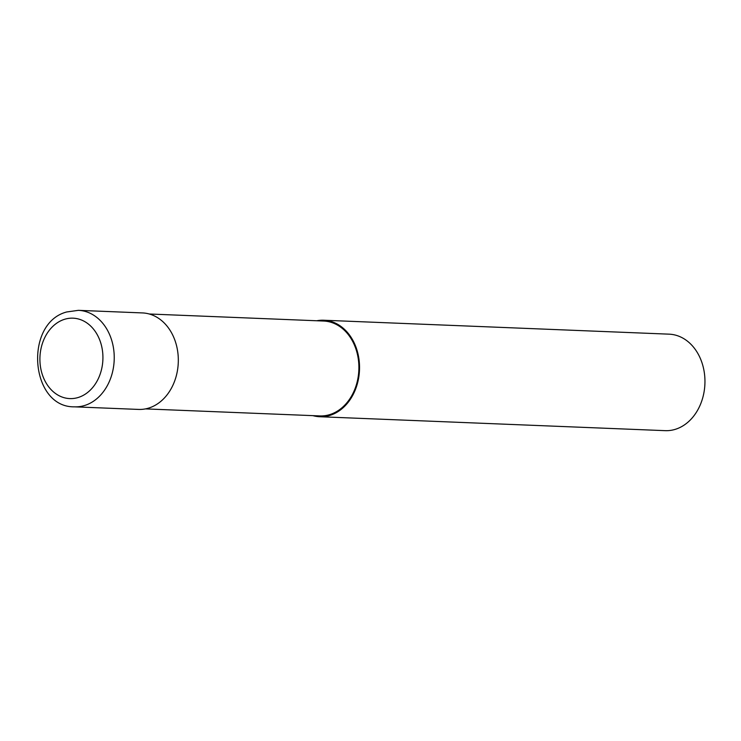 <?xml version="1.0" encoding="UTF-8"?>
<svg xmlns="http://www.w3.org/2000/svg" width="741" height="741" viewBox="0 0 741 741"><rect width="100%" height="100%" fill="white"/><g stroke="black" fill="none" stroke-linecap="round" stroke-linejoin="round"><path stroke-width="1.11" d="M74.48 406.837L138.558 409.421A48.285 37.791 -87.7 0 0 177.312 349.178A48.285 37.791 -87.7 0 0 142.448 312.924L78.37 310.34A48.285 37.791 -87.7 0 1 113.234 346.593A48.285 37.791 -87.7 0 1 85.095 405.346A48.285 37.791 -87.7 0 1 74.48 406.837C30.14 407.68 23.703 323.169 66.709 311.97L78.37 310.34M145.458 408.893L319.816 415.923A47.489 37.161 -87.7 0 0 357.912 356.68A47.489 37.161 -87.7 0 0 323.641 321.038L149.284 313.999M312.943 415.655A48.285 37.791 -87.7 0 0 319.779 416.729L665.196 430.66A48.285 37.791 -87.7 0 0 703.95 370.417A48.285 37.791 -87.7 0 0 669.095 334.163L323.669 320.232A48.285 37.791 -87.7 0 0 316.778 320.76M319.779 416.729A48.285 37.791 -87.7 0 0 358.533 356.486A48.285 37.791 -87.7 0 0 323.669 320.232M358.533 356.486L357.912 356.68M40.746 368.388A40.246 31.492 -87.7 0 0 78.639 397.352A40.246 31.492 -87.7 0 0 102.091 348.39A40.246 31.492 -87.7 0 0 64.198 319.417A40.246 31.492 -87.7 0 0 40.746 368.388"/></g></svg>
